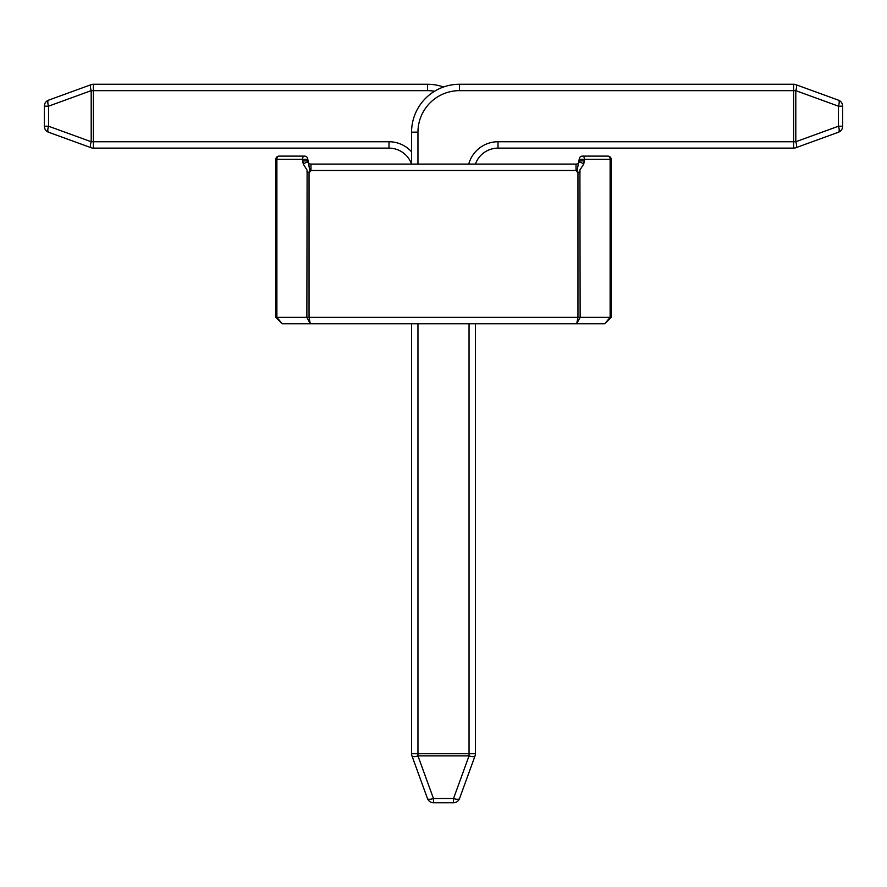 <?xml version="1.0" encoding="UTF-8"?>
<svg xmlns="http://www.w3.org/2000/svg" width="887" height="887" viewBox="0 0 887 887"><rect width="100%" height="100%" fill="white"/><g stroke="black" fill="none" stroke-linecap="round" stroke-linejoin="round"><path stroke-width="1.33" d="M310.982 164.095A3.193 3.193 0 0 1 308.288 162.609A3.193 3.193 0 0 0 310.982 164.095A3.193 3.193 0 0 1 308.288 162.609L310.106 171.734L310.982 170.481L310.982 164.095A3.193 3.193 0 0 1 308.288 162.609A3.193 3.193 0 0 0 310.982 164.095A3.193 3.193 0 0 1 308.288 162.609A3.193 3.193 0 0 0 310.982 164.095A3.193 3.193 0 0 1 308.288 162.609A3.193 3.193 0 0 0 310.982 164.095A3.193 3.193 0 0 1 308.288 162.609A3.193 3.193 0 0 0 310.982 164.095A3.193 3.193 0 0 1 308.288 162.609A3.193 3.193 0 0 0 310.982 164.095A3.193 3.193 0 0 1 308.288 162.609L310.106 171.734L310.982 170.481L576.018 170.481L576.894 171.734L576.018 170.481L576.894 171.734L576.018 170.481L576.894 171.734L579.211 159.305A3.193 3.193 0 0 1 582.404 156.112L607.95 156.112A3.193 3.193 0 0 1 611.143 159.305L611.143 317.369L604.757 323.755L282.243 323.755L275.857 317.369L275.857 159.305A3.193 3.193 0 0 1 279.05 156.112L304.596 156.112A3.193 3.193 0 0 1 307.789 159.305L310.106 171.734L310.982 170.481L309.042 172.333L309.042 317.369L310.295 323.755L306.869 317.369L307.113 170.215L303.421 164.317A3.193 1.419 -32.4 0 1 306.159 162.465A3.193 1.419 -32.4 0 1 308.288 162.609A3.193 3.193 0 0 0 310.982 164.095L576.018 164.095A3.193 3.193 0 0 0 578.712 162.609A3.193 1.419 32.4 0 1 580.841 162.465A3.193 1.419 32.4 0 1 583.579 164.317L579.91 169.96L580.131 317.369L576.705 323.755L577.958 317.369L577.958 172.333L576.894 171.734L576.86 170.481M604.757 323.755L611.143 317.369L604.757 323.755L611.143 317.369L604.757 323.755L576.705 323.755L604.757 323.755L611.143 317.369L604.757 323.755L576.705 323.755L604.757 323.755L610.123 317.369L611.143 317.369L604.757 323.755L475.432 323.755L576.705 323.755L475.432 323.755L576.705 323.755L475.432 323.755L576.705 323.755L475.432 323.755L576.705 323.755L475.432 323.755L576.705 323.755L475.432 323.755L576.705 323.755L475.432 323.755L576.705 323.755L475.432 323.755L475.432 753.706A6.386 6.386 0 0 1 475.044 755.89L459.533 798.533A6.386 2.062 -160 0 1 453.523 798.533L469.046 755.89L417.954 755.89A6.386 2.062 160 0 1 411.956 755.89A6.386 6.386 0 0 1 411.568 753.706L411.568 323.755L282.243 323.755L275.857 317.369L276.877 317.369L282.243 323.755L275.857 317.369L282.243 323.755L275.857 317.369L282.243 323.755L275.857 317.369L282.243 323.755L411.568 323.755L282.243 323.755M453.523 802.735L433.477 802.735A6.386 6.386 0 0 1 427.467 798.533L411.956 755.89L427.467 798.533A6.386 2.062 160 0 0 433.477 798.533L453.523 798.533L453.523 802.735A6.386 6.386 0 0 0 459.533 798.533L475.044 755.89A6.386 2.062 -160 0 1 469.046 755.89L469.046 323.755M411.568 164.095A23.949 23.949 0 0 0 388.994 148.129A23.949 23.949 0 0 1 411.568 164.095L411.568 132.163A47.898 47.898 0 0 1 459.466 84.265L793.621 84.265A6.386 6.386 0 0 1 795.805 84.653L838.448 100.164A6.386 6.386 0 0 1 842.65 106.174L842.65 126.22A6.386 6.386 0 0 1 838.448 132.23L795.805 147.741A6.386 2.062 -110 0 0 795.805 141.743L838.448 126.22L838.448 106.174A6.386 2.062 -70 0 0 838.448 100.164L795.805 84.653A6.386 2.062 -70 0 1 795.805 90.651L795.805 141.743L793.621 141.743L793.621 90.651L459.466 90.651A41.512 41.512 0 0 0 417.954 132.163L417.954 164.095M793.621 148.129L498.006 148.129A23.949 23.949 0 0 0 475.432 164.095A23.949 23.949 0 0 1 498.006 148.129L498.006 141.743L793.621 141.743L793.621 148.129A6.386 6.386 0 0 0 795.805 147.741L838.448 132.23A6.386 2.062 -110 0 0 838.448 126.22L842.65 126.22M795.805 84.653A6.386 6.386 0 0 0 793.621 84.265A6.386 6.386 0 0 1 795.805 84.653A6.386 6.386 0 0 0 793.621 84.265A6.386 6.386 0 0 1 795.805 84.653A6.386 6.386 0 0 0 793.621 84.265A6.386 6.386 0 0 1 795.805 84.653A6.386 6.386 0 0 0 793.621 84.265A6.386 6.386 0 0 1 795.805 84.653A6.386 6.386 0 0 0 793.621 84.265L793.621 90.651L795.805 90.651L838.448 106.174L842.65 106.174M577.958 172.333L580.131 171.901M306.869 171.901L309.042 172.333M307.789 160.902L302.423 160.902L303.421 164.317L302.423 159.305A3.193 2.173 -90 0 1 304.596 156.112L279.05 156.112A3.193 2.173 90 0 0 276.877 159.305L276.877 317.369L610.123 317.369L610.123 159.305L584.577 159.305L583.579 164.317L584.577 160.902L579.211 160.902L578.712 162.609M582.404 156.112A3.193 2.173 90 0 1 584.577 159.305L579.211 159.305A3.193 3.193 0 0 1 582.404 156.112L607.95 156.112A3.193 3.193 0 0 1 611.143 159.305L610.123 159.305A3.193 2.173 -90 0 0 607.95 156.112L582.404 156.112L607.95 156.112M388.994 141.743L388.994 148.129L93.379 148.129L93.379 141.743L388.994 141.743A30.335 30.335 0 0 1 411.568 151.821M91.195 147.741A6.386 2.062 110 0 1 91.195 141.743L48.552 126.22L44.35 126.22L44.35 106.174L48.552 106.174L48.552 126.22A6.386 2.062 110 0 0 48.552 132.23L91.195 147.741A6.386 6.386 0 0 0 93.379 148.129A6.386 6.386 0 0 1 91.195 147.741L48.552 132.23A6.386 6.386 0 0 1 44.35 126.22A6.386 6.386 0 0 0 48.552 132.23L91.195 147.741L48.552 132.23M93.379 84.265L427.534 84.265A47.898 47.898 0 0 1 443.5 87.004A47.898 47.898 0 0 0 427.534 84.265L427.534 90.651L93.379 90.651L93.379 141.743L91.195 141.743L91.195 90.651L48.552 106.174A6.386 2.062 70 0 1 48.552 100.164L91.195 84.653A6.386 2.062 70 0 0 91.195 90.651L93.379 90.651L93.379 84.265A6.386 6.386 0 0 0 91.195 84.653A6.386 6.386 0 0 1 93.379 84.265M48.552 100.164A6.386 6.386 0 0 0 44.35 106.174A6.386 6.386 0 0 1 48.552 100.164M475.044 755.89L459.533 798.533L475.044 755.89M304.596 156.112L279.05 156.112A3.193 3.193 0 0 0 275.857 159.305L307.789 159.305A3.193 3.193 0 0 0 304.596 156.112M310.106 171.734L308.288 162.609L310.106 171.734L310.982 170.481M411.956 755.89L427.467 798.533M308.288 162.609L310.14 170.481M417.954 323.755L417.954 753.706L475.432 753.706M468.746 164.095A30.335 30.335 0 0 1 498.006 141.743M411.568 753.706L417.954 753.706L417.954 755.89L433.477 798.533L433.477 802.735M417.954 132.163L411.568 132.163A47.898 47.898 0 0 1 459.466 84.265L459.466 90.651M576.018 170.481L576.018 164.095M583.579 164.317L584.577 160.902M434.563 91.25A41.512 41.512 0 0 0 427.534 90.651"/></g></svg>
